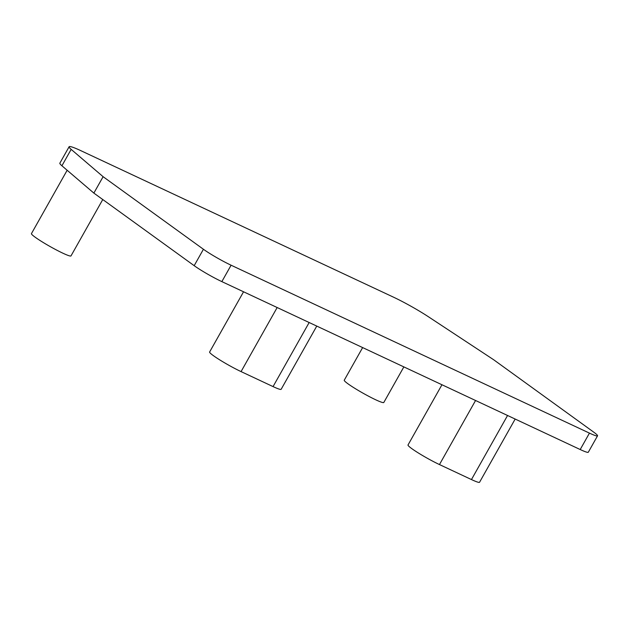 <?xml version="1.0" encoding="UTF-8"?>
<svg xmlns="http://www.w3.org/2000/svg" width="629" height="629" viewBox="0 0 629 629"><rect width="100%" height="100%" fill="white"/><g stroke="black" fill="none" stroke-linecap="round" stroke-linejoin="round"><path stroke-width="0.94" d="M69.111 146.746L59.865 163.155A32.535 3.003 29.4 0 0 61.917 165.781L93.863 193.095L194.18 265.674A22.699 2.099 29.4 0 0 221.848 281.611L580.205 449.531A22.699 2.099 29.4 0 0 588.304 452.227L597.55 435.826A22.699 2.099 29.4 0 0 593.768 432.178L493.584 359.694L428.459 316.788A32.511 3.003 29.4 0 0 393.534 297.187L80.724 150.614A32.535 3.003 29.4 0 0 69.111 146.746A32.535 3.003 29.4 0 0 71.163 149.372L103.109 176.694L203.426 249.265A22.699 2.099 29.4 0 0 231.095 265.21L589.452 433.122A22.699 2.099 29.4 0 0 597.55 435.826M93.863 193.095L103.109 176.694M515.167 419.056L479.557 482.254A22.699 2.099 -150.6 0 1 471.459 479.557L439.467 464.564A22.699 2.099 -150.6 0 1 418.364 452.982A22.699 2.099 -150.6 0 1 408.017 444.978L441.959 384.751M316.764 326.089L281.155 389.288A22.699 2.099 -150.6 0 1 273.057 386.591L241.064 371.597A22.699 2.099 -150.6 0 1 219.961 360.016A22.699 2.099 -150.6 0 1 209.614 352.012L243.549 291.785M102.763 199.535L70.998 255.901A22.699 2.099 -150.6 0 1 50.194 246.584A22.699 2.099 -150.6 0 1 31.45 233.618L67.154 170.255M403.857 366.904L383.808 402.481A22.699 2.099 -150.6 0 1 363.004 393.164A22.699 2.099 -150.6 0 1 344.26 380.191L362.634 347.585M580.205 449.531L589.452 433.122M221.848 281.611L231.095 265.21M61.917 165.781L71.163 149.372M194.18 265.674L203.426 249.265M507.556 415.494L471.459 479.557M475.563 400.5L439.467 464.564M309.154 322.528L273.057 386.591M277.161 307.534L241.064 371.597"/></g></svg>
